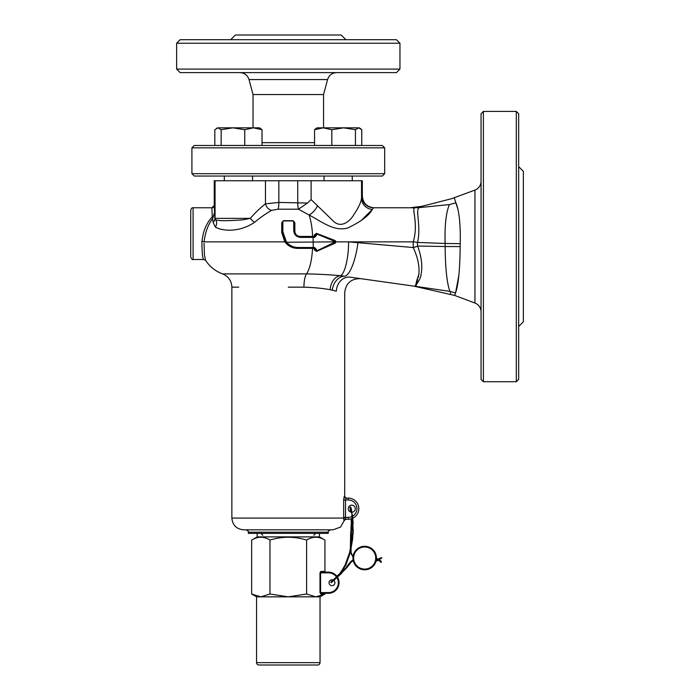 <?xml version="1.0" encoding="UTF-8"?>
<svg xmlns="http://www.w3.org/2000/svg" width="700" height="700" viewBox="0 0 700 700"><rect width="100%" height="100%" fill="white"/><g stroke="black" fill="none" stroke-linecap="round" stroke-linejoin="round"><path stroke-width="1.05" d="M360.238 128.371L361.76 129.719L361.76 145.46L314.562 145.46L314.562 129.719L317.004 127.829L323.199 127.829L314.562 129.719M361.76 129.719L358.592 127.829L355.434 129.719L355.434 145.46M355.434 129.719L343.639 127.829L331.835 129.719L331.835 145.46M331.835 129.719L323.199 127.829L359.319 127.829M353.089 559.886L353.098 559.983A11.751 11.751 0 0 1 362.749 546.446A11.751 11.751 0 0 1 376.285 556.097A11.751 11.751 0 0 1 366.634 569.634A11.751 11.751 0 0 1 353.098 559.983L353.203 560.534M353.098 556.133L352.993 556.894L351.059 552.423L351.085 548.048M378.201 559.256L376.442 558.276L376.408 558.985L376.442 558.285L376.408 558.985L376.442 558.285L376.408 558.985L377.676 559.729M376.18 560.525L376.014 561.199L378.507 558.968L380.196 558.136L380.319 558.836L380.66 558.093M376.005 561.216L377.886 560.499L378.989 559.492L378.507 558.968M380.765 558.722L381.614 558.136L381.124 557.532L381.754 557.847L381.124 557.532M346.692 567.464L346.36 567.122L350.674 561.601L353.08 559.86M341.338 573.282L346.92 567.56L351.234 562.039L350.674 561.601M339.159 574.114L336.822 576.24M352.205 538.186L349.606 552.484L345.31 564.532L345.922 564.883L340.988 572.941M345.31 564.532L342.589 569.345L343.201 569.686M352.94 530.635L352.056 538.178L352.748 538.3L350.306 552.606L345.922 564.883M351.111 543.699L351.365 532.866L350.665 532.831L351.207 528.675M351.365 532.866L351.584 528.736L350.884 528.701L351.339 523.049M351.059 552.423L350.35 552.326M350.376 547.986L350.665 532.831M380.59 561.68L381.22 561.295L380.135 560.376L380.004 561.076L378.175 560.236M380.135 560.376L379.4 560.236L379.234 560.892M333.454 580.178A2.94 2.94 0 0 1 331.993 585.664A2.94 2.94 0 0 1 329.053 582.724A2.94 2.94 0 0 1 333.121 580.011M251.65 594.003L260.811 596.837L269.973 594.003L288.295 596.837L306.618 594.003L315.779 596.837L320.031 596.837L320.031 662.646A2.354 2.354 0 0 1 317.678 665L258.912 665A2.354 2.354 0 0 1 256.559 662.646L256.559 596.837L251.65 594.003L251.65 540.059L257.145 536.883L257.145 533.356M320.031 596.837L324.94 594.003L324.94 593.303M256.559 596.837L315.779 596.837L324.94 594.003M319.436 533.356L319.436 536.883L324.94 540.059C318.841 536.331 312.734 536.331 306.618 540.059C294.438 536.331 282.223 536.331 269.973 540.059C263.882 536.331 257.775 536.331 251.65 540.059M306.618 594.003L306.618 540.059M324.94 572.145L324.94 540.059M319.436 536.883L257.145 536.883M269.973 594.003L269.973 540.059M319.988 592.594L328.466 592.594A9.87 9.87 0 0 0 338.336 582.724A9.87 9.87 0 0 0 328.466 572.854L328.466 572.145L321.405 572.145L328.466 572.145A10.579 10.579 0 0 1 339.045 582.724A10.579 10.579 0 0 1 328.466 593.303L321.405 593.303A0.709 0.612 -90 0 0 320.801 594.011L319.988 592.594L319.988 572.854L320.801 571.436A0.709 0.612 -90 0 0 321.405 572.145L320.591 572.854L320.591 592.594L321.405 593.303M324.774 592.594L324.669 593.303A0.709 0.612 -90 0 0 324.056 594.011L320.801 594.011M320.801 571.436L324.056 571.436A0.709 0.612 -90 0 0 324.669 572.145L324.774 572.854M253.032 94.544L249.025 79.581L327.565 79.581L323.558 94.544L253.032 94.544L253.032 127.829L243.898 127.829M244.746 129.719L232.951 127.829L259.586 127.829L262.027 129.719L253.382 127.829L244.746 129.719L244.746 145.46L214.83 145.46L214.83 129.719L217.989 127.829L216.519 128.258M221.148 129.719L217.989 127.829L232.951 127.829L221.148 129.719L221.148 145.46M262.027 129.719L262.027 145.46L244.746 145.46M341.189 35L235.401 35L230.694 39.699L345.896 39.699L341.189 35M396.428 72.616L180.162 72.616L176.636 69.09L399.954 69.09L396.428 72.616M176.636 43.225L180.162 39.699L396.428 39.699L399.954 43.225L176.636 43.225L176.636 69.09M382.322 176.041L194.259 176.041L191.914 173.696L384.676 173.696L382.322 176.041M191.914 147.84L384.676 147.84L382.322 145.486L194.259 145.486L191.914 147.84L191.914 173.696M214.244 180.749L214.244 205.433L214.856 218.356L215.521 219.765C218.514 221.008 227.754 221.008 243.259 219.774L250.285 218.356C255.666 212.293 260.724 207.454 265.466 203.831L278.845 202.44L307.475 203.061L311.115 199.588L333.331 221.077C341.224 228.935 350.368 220.85 353.754 214.751C358.382 208.023 360.973 202.536 361.533 198.284L361.795 196.026L362.338 196.026L362.338 180.749L214.244 180.749L214.244 205.433L211.899 207.778L212.266 216.816C208.154 221.191 205.161 226.8 203.298 233.634L201.915 241.176C201.968 252.726 202.58 258.834 203.752 259.499C202.58 258.816 201.968 252.709 201.915 241.176L204.155 241.868C205.468 266.394 205.468 266.394 204.155 241.868L284.812 241.868L281.715 232.435L281.715 223.037L282.336 221.734M362.338 180.749L362.338 196.026C363.037 203.166 366.957 207.086 374.098 207.778A11.751 11.751 90 0 1 362.338 196.026M193.086 259.499C192.518 260.094 191.73 259.306 190.741 257.145L190.741 210.131C191.45 208.197 192.229 207.41 193.086 207.778L193.086 259.499L203.752 259.499L205.721 260.558C209.904 266.822 215.53 271.276 222.582 273.901C228.454 276.377 231.551 280.796 231.875 287.158L236.801 287.158M361.016 220.71L372.277 209.457C369.197 215.416 361.13 221.55 348.075 227.85C334.434 232.304 320.53 220.903 309.085 214.996L298.471 209.204L278.031 209.204L271.688 210.35C266.446 213.229 260.697 217.245 254.432 222.39C238.822 232.881 221.926 231.009 215.346 227.062L213.106 222.39L212.546 218.584C207.874 225.068 205.074 232.829 204.155 241.868M481.058 181.282A9.406 9.406 0 0 1 474.95 190.085L451.369 198.756L421.89 206.308L410.226 207.778L373.546 207.778L413.77 207.778M417.366 286.641L417.366 286.641A47.014 35.009 98 0 0 416.36 286.475L417.095 286.571C415.275 286.195 415.852 282.223 418.828 274.662C419.711 266.586 417.848 257.547 413.227 247.546L413.201 241.868C418.688 224.42 411.582 207.874 414.514 207.821L413.866 207.778L414.514 207.821L414.006 208.688M413.822 210.744L413.919 212.214M414.767 218.19L415.1 220.71M361.795 196.026A11.751 11.751 90 0 0 373.546 207.778L372.277 209.457A11.751 11.218 3.2 0 1 361.533 198.284L361.533 180.749M294.245 221.734L294.866 223.037L294.866 231.263C295.129 234.36 296.852 236.084 300.029 236.434L313.889 236.434L314.65 234.588L316.496 233.345L335.142 240.564L336.035 241.868L335.204 243.145L316.558 251.388L314.65 250.189L313.88 248.377L297.684 248.377C292.591 248.281 288.409 246.251 285.136 242.287L285.355 241.447M205.354 259.271L204.54 255.491M204.418 254.721L204.041 243.224M358.006 242.532A34.09 9.362 -82 0 1 344.881 276.22L340.209 275.704A14.105 10.456 -84.5 0 0 330.207 289.704C323.067 288.374 314.309 287.525 303.931 287.158C304.019 280.796 304.876 276.377 306.504 273.901L222.582 273.901L306.504 273.901C318.955 274.129 330.19 274.733 340.209 275.704C344.671 274.846 348.845 257.023 348.521 241.868L413.227 247.546M416.36 286.475L350.324 277.2A14.105 11.979 -82 0 0 336.35 291.165C347.375 293.099 347.375 293.099 336.35 291.165L330.207 289.704M418.915 273.779L418.338 277.445M417.725 279.676L415.406 285.539M415.572 285.854L417.095 286.571L449.934 291.392C451.29 295.295 451.29 295.295 449.942 291.392L449.934 291.392C446.941 283.404 445.349 268.45 445.148 246.531L417.602 246.024C421.514 256.594 422.678 266.044 421.094 274.374C420.088 282.354 412.921 286.029 417.76 286.668L417.777 286.668M450.415 292.723L450.669 293.484M460.215 243.67L445.104 243.46C444.614 225.549 446.04 212.59 449.383 204.575L455.963 202.816C459.226 211.041 460.644 224.665 460.215 243.67L460.171 246.566L445.148 246.531L445.104 243.46L417.322 242.436L417.602 246.024M449.383 204.575L449.409 204.575C452.043 196.893 452.043 196.893 449.409 204.575L420.017 207.532C414.269 208.023 421.531 224.359 417.55 242.638M413.866 207.778A47.014 42.98 -90 0 0 421.26 207.077C422.039 206.08 422.039 206.08 421.26 207.077C422.039 206.08 422.039 206.08 421.26 207.077L420.114 207.524M420.017 207.532L414.514 207.821M413.394 241.727L417.322 242.436M417.375 246.251L413.324 247.616M454.274 197.846L458.028 209.641M460.171 246.566C459.935 269.596 458.395 285.049 455.551 292.924L454.668 295.435L474.95 303.047A9.406 9.406 0 0 1 481.058 311.85M413.63 286.099L454.668 295.435L454.851 294.884M449.942 291.392L455.551 292.924L458.859 275.363M516.311 111.396L483.403 111.396L481.058 113.75L481.058 379.382L483.403 381.736L516.311 381.736L518.665 379.382L518.665 113.75L516.311 111.396L516.311 381.736M518.665 166.644L523.364 171.343L523.364 321.79L518.665 326.489M303.931 287.158L288.295 287.158M344.47 520.231L343.936 520.712L343.656 518.079L343.648 499.975L344.243 496.213L344.671 496.851M344.243 496.213A1.881 1.864 90 0 0 346.106 498.094L348.241 498.094L346.106 498.094L345.485 499.975L345.502 517.729L343.656 518.079L231.875 518.079C232.575 525.219 236.486 529.139 243.626 529.83L332.955 529.83L340.515 527.082L344.531 520.109M237.055 287.158L238.691 287.158M288.295 529.83L330.61 529.83C328.361 530.941 327.582 531.729 328.256 532.184L248.334 532.184C249.007 531.729 248.22 530.941 245.98 529.83L288.295 529.83M248.334 532.184L248.334 533.356L328.256 533.356L328.256 532.184M344.881 276.22A14.105 10.885 -76.2 0 0 332.342 290.159M212.546 218.584L214.567 212.572M213.404 216.886L212.266 216.816M316.496 233.345L314.65 234.588M316.479 233.809L315.516 234.474L316.759 233.564L335.396 241.176L335.842 241.868L316.741 233.957L316.531 235.314L314.58 237.388L300.37 237.388C296.24 236.854 294.026 234.561 293.729 230.501L293.72 221.699L293.125 220.946L283.465 220.946L282.87 221.699L282.852 231.761L286.37 241.868C289.406 245.516 293.265 247.398 297.955 247.511L313.25 247.511L313.11 236.88L300.291 236.871L313.11 236.88L313.294 237.388M316.531 234.159L315.805 234.255L316.759 233.564L315.805 234.255L315.805 235.392L314.396 236.88L313.154 236.88M315.516 234.474L315.236 236.451M294.28 230.694C294.551 234.351 296.555 236.407 300.283 236.88C296.844 236.67 294.84 234.614 294.289 230.685L294.271 222.023L294.28 230.694L293.729 230.501L294.28 230.694M315.14 248.22L313.092 248.01L313.25 247.511L313.066 248.001L297.885 248.001C293.055 247.896 289.074 245.971 285.924 242.235L282.301 231.928L282.31 222.04L283.491 220.692L293.099 220.692L294.271 222.04M315.77 233.922L316.803 233.546L335.414 241.176L335.869 241.868L316.785 251.248L314.396 248.001L313.119 248.001M316.785 251.248L315.796 250.565L316.741 250.88L335.44 241.868L285.924 242.235L286.09 241.5M315 248.141L315.516 250.311L316.505 250.968L315.796 250.565M313.25 247.511L314.589 247.511L316.531 249.576L316.523 250.67M351.418 512.181A3.526 3.526 0 0 1 348.241 508.673A3.526 3.526 0 0 1 351.759 505.146A3.526 3.526 0 0 1 355.285 508.673A3.526 3.526 0 0 1 352.135 512.181M352.669 516.163A8.697 8.697 0 0 0 348.241 499.975L348.241 498.094A10.579 10.579 0 0 1 352.887 518.175A10.579 10.579 0 0 0 358.811 508.673M343.648 517.37L348.241 517.37L348.241 519.251A10.579 10.579 0 0 0 352.205 518.481A10.579 10.579 0 0 1 348.241 519.251L345.756 519.251L345.502 517.729M344.671 496.834L346.439 498.094A1.881 1.873 90 0 1 344.566 496.213M344.26 520.712A1.881 1.873 90 0 1 346.089 519.251L344.479 520.17M343.936 520.712A1.881 1.864 90 0 1 345.756 519.251M483.403 111.396L483.403 381.736M298.471 209.204L307.475 203.061M271.688 210.35A7.053 5.198 58.5 0 1 265.466 203.831L265.466 180.749M254.432 222.39A7.053 1.304 47.1 0 1 250.285 218.356L215.058 218.356L215.058 180.749M215.346 227.062A7.053 6.151 141.7 0 0 215.521 219.765A2.354 2.354 -90 0 1 215.058 218.356L214.856 218.356A7.053 6.177 178.2 0 1 213.106 222.39M312.821 237.02L312.602 236.434C312.235 228.043 311.062 220.894 309.085 214.996C312.524 213.115 315.376 210.026 317.634 205.721M378.989 559.492L380.73 558.766L380.984 557.821M377.886 560.499L377.405 560M337.418 577.089L341.626 573.317L341.162 573.099M331.8 582.155L331.196 582.724L330.767 582.173L331.293 582.654L330.89 582.041L336.411 577.036M349.606 552.484L350.306 552.606M352.774 523.512L353.168 530.653M352.748 522.384L352.844 522.891L352.852 522.384M350.648 507.404L350.07 507.474L350.507 508.375L351.146 508.077L351.908 513.082M351.864 513.091L352.188 514.894M350.219 507.762L350.49 507.29L351.146 508.077M352.118 514.903L350.236 507.789M351.418 523.049L350.98 518.892M351.129 541.004L350.42 540.995M378.009 559.055L377.501 559.554M352.599 538.247L353.316 530.74L352.608 530.758L351.803 514.911L352.494 514.815L353.168 523.766M337.015 576.503L346.509 567.324M351.269 528.675L351.671 518.683M379.365 560.262L378.429 560.429M375.585 556.22A11.051 11.051 0 0 1 366.52 568.934A11.051 11.051 0 0 1 353.797 559.869A11.051 11.051 0 0 1 362.871 547.146A11.051 11.051 0 0 1 375.585 556.22M353.098 559.983A11.751 11.751 0 0 1 362.749 546.446A11.751 11.751 0 0 1 376.285 556.097M342.589 569.345L339.22 574.525M324.056 571.436L324.87 572.854M324.87 592.594L324.056 594.011M320.031 662.646L256.559 662.646M328.466 572.145A10.579 10.579 0 0 1 339.045 582.724A10.579 10.579 0 0 1 328.466 593.303L328.466 592.594M328.466 572.854L319.988 572.854M314.562 142.66L262.027 142.66M278.031 209.204A7.053 1.137 90 0 0 278.845 202.44L278.845 180.749M311.115 199.588L311.115 180.749M298.541 209.178A7.053 1.137 90 0 1 297.745 202.44L297.745 180.749M335.554 241.868L413.201 241.868M306.504 273.901C309.794 269.01 311.806 260.496 312.55 248.377L312.769 247.818M474.95 190.085L474.95 303.047M211.89 207.778L214.244 205.433A2.354 2.354 -80.5 0 1 211.899 207.778L193.086 207.778M314.65 235.672L316.531 235.314M314.65 249.148L316.531 249.576M335.142 240.564L335.099 241.194M314.108 237.02L313.889 236.434M335.204 243.145L335.125 242.524M300.142 237.02L300.029 236.434M314.65 250.189L315.516 250.311M294.219 231.026L294.866 231.263M294.21 222.626L294.866 223.037M313.88 248.377L314.108 247.818M297.684 248.377L297.771 247.818M282.371 222.626L281.715 223.037M285.136 242.287L285.661 241.868L282.301 231.919L282.852 231.761L282.301 231.928L282.31 222.023L282.87 221.699L282.31 222.04M282.371 232.225L281.715 232.435M335.396 241.176L335.352 241.719L335.396 241.176M335.422 242.541L335.352 242.007L335.422 242.541L316.829 251.265L315.735 250.836M314.58 237.388L314.396 236.88L314.58 237.388M300.37 237.388L300.283 236.88L300.37 237.388M314.396 248.001L314.589 247.511L314.396 248.001M313.092 248.01L297.894 248.01L297.955 247.511L297.885 248.001C293.589 248.176 289.599 246.251 285.924 242.235M348.241 499.975L343.648 499.975M348.241 517.37A8.697 8.697 0 0 0 352.004 516.512M324.056 180.749L324.056 176.041M352.266 180.749L352.266 176.041M351.234 562.039L353.211 560.56M352.993 556.894L350.35 552.423M333.025 579.976L331.319 581.648M349.956 507.517L350.184 506.887L350.858 507.456M351.234 512.164L351.006 510.011M380.004 561.076L380.651 562.293M381.29 561.619L381.351 562.222M350.507 511.971L350.053 508.121M331.406 582.523L336.884 577.57M252.534 180.749L252.534 176.041M224.324 180.749L224.324 176.041M249.025 79.581C247.564 75.215 244.536 72.888 239.943 72.616M399.954 43.225L399.954 69.09M323.558 94.544L323.558 127.829M384.676 147.84L384.676 173.696M327.565 79.581C329.017 75.215 332.045 72.888 336.648 72.616M344.715 496.904L344.715 292.635C345.861 283.141 351.216 278.486 360.78 278.67M231.875 518.079L231.875 287.158M315.026 236.723L313.136 236.871M262.789 535.238L260.908 533.356M313.801 535.238L315.683 533.356"/></g></svg>
